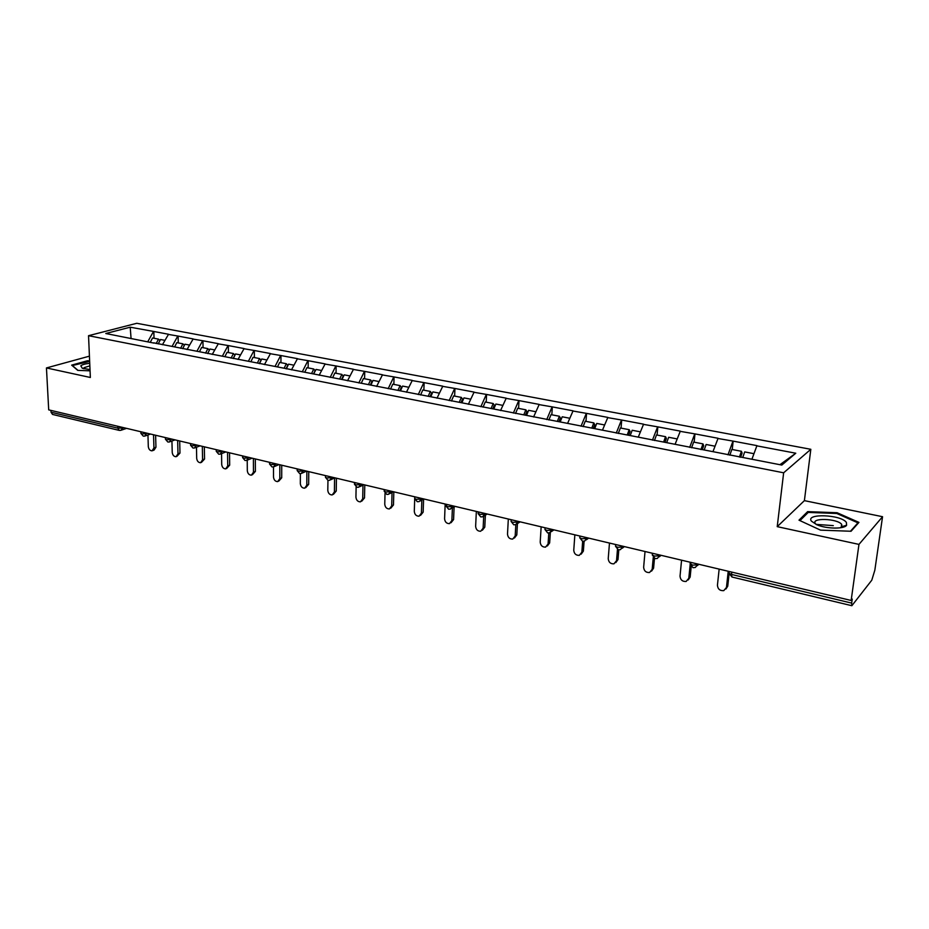 <?xml version="1.0" encoding="UTF-8"?>
<svg xmlns="http://www.w3.org/2000/svg" width="929" height="929" viewBox="0 0 929 929"><rect width="100%" height="100%" fill="white"/><g stroke="black" fill="none" stroke-linecap="round" stroke-linejoin="round"><path stroke-width="1.39" d="M816.115 524.374L833.301 525.628M810.82 449.299L136.784 323.292L88.534 335.694L783.646 472.803L810.82 449.299L804.398 500.638L777.225 526.65L858.965 544.394L882.55 516.71L804.398 500.638M882.55 516.71L874.839 570.185L871.785 580.195L851.858 605.708L731.982 577.025L731.529 574.447L851.672 603.095L852.241 599.066L851.15 600.459L858.965 544.394M131.082 338.632L130.211 327.194L105.79 333.511L153.947 343.091M130.211 327.194L153.831 331.479L154.028 338.261M162.412 344.74L168.544 334.266L153.831 331.479M168.149 334.37L178.101 336.077L178.263 342.917M187.043 349.536L193.162 338.922L178.101 336.077M192.756 339.039L202.94 340.769L203.056 347.69M212.242 354.437L218.338 343.684L202.94 340.769M217.943 343.8L228.337 345.576L228.418 352.567M238.033 359.453L244.106 348.561L228.337 345.576M243.712 348.689L254.337 350.5L254.383 357.56M264.44 364.598L270.478 353.554L254.337 350.5M270.084 353.682L280.953 355.54L280.953 362.682M291.474 369.858L297.477 358.664L280.953 355.54M297.094 358.791L308.219 360.696L308.161 367.919M319.158 375.246L325.138 363.901L308.219 360.696M324.755 364.029L336.135 365.98L336.043 373.284M347.539 380.774L353.473 369.266L336.135 365.98M353.101 369.394L364.737 371.403L364.598 378.777M376.617 386.441L382.504 374.759L364.737 371.403M382.144 374.898L394.059 376.942L393.861 384.409M406.426 392.235L412.279 380.391L394.059 376.942M411.919 380.542L424.123 382.632L423.868 390.18M437.002 398.193L442.796 386.174L424.123 382.632M442.448 386.313L454.943 388.473L454.641 396.102M468.355 404.301L474.104 392.096L454.943 388.473M473.767 392.247L486.575 394.453L486.204 402.176M500.545 410.56L506.235 398.181L486.575 394.453M505.899 398.332L519.021 400.596L518.591 408.4M533.583 416.993L539.203 404.417L519.021 400.596M538.89 404.579L552.337 406.902L551.838 414.798M567.607 423.38L573.065 410.827L552.337 406.902M572.752 410.99L586.559 413.382L585.978 421.371M602.456 430.162L607.845 417.411L586.559 413.382M607.543 417.585L621.698 420.036L621.06 428.118M638.269 437.129L643.576 424.17L621.698 420.036M643.298 424.344L657.825 426.875L657.093 435.051M675.093 444.294L680.318 431.126L657.825 426.875M680.04 431.311L694.962 433.901L694.149 442.181M712.961 451.668L718.082 438.279L694.962 433.901M717.827 438.465L733.144 441.124L732.249 449.52M751.909 459.251L756.938 445.63L733.144 441.124M756.694 445.827L795.781 453.224L781.823 465.069L663.608 442.065L665.57 436.688L656.501 434.946L654.434 440.52M153.726 342.847L663.608 442.065M172.086 346.412L177.706 336.182M196.925 351.255L202.534 340.885M222.356 356.202L227.942 345.704M248.38 361.265L253.954 350.628M275.03 366.444L280.57 355.668M302.262 371.867L307.836 360.824M330.178 377.395L335.764 366.119M313.619 373.957L316.057 369.428L321.539 370.485M358.815 382.969L364.377 371.53M388.183 388.694L393.699 377.081M418.282 394.546L423.763 382.783M449.16 400.562L454.606 388.624M480.85 406.728L486.239 394.604M513.365 413.057L518.696 400.759M546.74 419.56L552.023 407.065M581.031 426.237L586.245 413.544M616.252 433.088L621.408 420.21M652.46 440.137L657.535 427.05M689.678 447.383L694.683 434.087M727.976 454.838L732.888 441.321M851.672 603.095L851.858 605.708M779.93 464.697L795.781 453.224M89.428 356.155L46.45 367.942L48.703 409.863L851.15 600.459M51.037 412.221L117.855 428.153L119.272 430.394L52.535 414.427L51.037 412.221L50.944 410.397M46.45 367.942L90.357 377.476L88.534 335.694M777.225 526.65L783.646 472.803M147.792 341.686L153.424 331.583M820.528 530.134L851.045 531.26L858.942 522.388L837.087 512.727L807.638 511.635L798.986 520.17L820.528 530.134M89.637 360.858L87.361 360.777L71.661 365.132L77.757 370.381L90.067 370.822M844.171 526.859L843.021 526.337M807.44 513.203L807.638 511.635M836.983 513.574L837.087 512.727M87.384 361.369L87.361 360.777M719.151 569.105L717.432 585.247C717.815 589.114 719.929 590.902 723.784 590.635L726.466 587.442L728.22 571.265M726.466 587.442L727.744 586.187L725.944 588.998M753.895 453.677L744.675 451.912L742.759 457.463M729.822 455.198L731.831 449.439L741.423 451.285L742.085 453.073L740.622 457.3M739.426 457.068L741.423 451.285M727.744 586.187L729.079 573.925M681.572 560.187L680.028 576.131C680.4 579.905 682.443 581.682 686.148 581.449L688.807 578.268L690.166 564.635M688.807 578.268L690.154 577.06L688.238 579.951M714.97 446.187L706.121 444.492L704.182 449.961M691.594 447.755L693.638 442.088L702.963 443.876L703.694 445.665L702.301 449.59M700.93 449.578L702.963 443.876M690.154 577.06L691.188 566.667M645.028 551.501L643.646 567.271C644.018 570.952 645.992 572.705 649.557 572.519L652.181 569.349L653.25 557.516M652.181 569.349L653.586 568.165L651.566 571.126M677.136 438.918L668.648 437.28L666.674 442.657M664.955 442.32L666.372 438.453L665.57 436.688M653.586 568.165L654.469 558.41M609.47 543.059L608.228 558.643C608.611 562.242 610.516 563.973 613.953 563.833L616.542 560.663L617.46 549.503M616.542 560.663L618.017 559.525L615.881 562.533M640.348 431.834L632.196 430.266L630.199 435.562M618.284 433.483L620.386 427.99L629.2 429.686L630.071 431.451L628.643 435.26M627.203 434.981L629.2 429.686M618.017 559.525L618.795 549.898M574.854 534.837L573.762 550.247C574.134 553.777 575.992 555.472 579.313 555.368L581.856 552.221L582.657 541.282M581.856 552.221L583.377 551.106L581.159 554.148M604.57 424.948L596.732 423.438L594.711 428.652M583.11 426.643L585.235 421.232L593.817 422.881L594.757 424.634L593.294 428.385M591.796 428.083L593.817 422.881M583.377 551.106L584.097 541.235M541.154 526.824L540.202 542.072C540.573 545.52 542.362 547.204 545.567 547.123L548.087 543.988L548.795 532.979M548.087 543.988L549.654 542.908L547.367 545.973M569.744 418.247L562.219 416.796L560.164 421.929M548.876 419.978L551.025 414.648L559.374 416.25L560.373 417.992L558.898 421.685M557.33 421.383L559.374 416.25M549.654 542.908L550.328 532.538M811.4 521.134L816.823 524.746C826.357 528.949 844.38 529.228 846.609 525.222L846.377 522.423C841.128 514.503 805.153 513.18 811.4 521.134M840.431 527.777L841.976 526.662L841.628 524.304C837.006 518.394 810.645 517.65 815.36 523.561L816.254 524.502M799.95 520.612L808.218 512.425L836.774 513.482L857.943 522.853L850.465 531.249M857.839 523.631L857.943 522.853M89.741 363.297C85.154 363.796 82.182 364.644 80.811 365.84L82.321 368.29L90.008 369.545M89.846 365.863L83.993 367.698L83.865 368.767M78.001 370.392L72.369 365.538L89.66 361.393M508.326 519.032L507.501 534.105C507.884 537.485 509.615 539.145 512.715 539.087L515.177 535.975L515.827 524.641M515.177 535.975L516.803 534.918L514.445 538.007M535.836 411.721L528.601 410.328L526.546 415.391M515.549 413.486L517.708 408.237L525.849 409.805L526.894 411.535L525.408 415.17M523.782 414.857L525.849 409.805M516.803 534.918L517.441 523.55M476.345 511.438L475.636 526.337C476.02 529.658 477.703 531.295 480.699 531.26L483.126 528.16L483.707 516.28M483.126 528.16L484.787 527.138L482.372 530.238M502.821 405.369L495.877 404.034L493.787 409.015M483.068 407.157L485.252 401.99L493.183 403.511L494.286 405.241L492.788 408.818M491.093 408.493L493.183 403.511M484.787 527.138L485.379 515.13M445.165 504.029L444.585 518.777C444.956 522.028 446.594 523.642 449.497 523.631L451.877 520.554L452.4 507.977M451.877 520.554L453.584 519.555L451.064 522.713M470.655 399.18L463.977 397.891L461.876 402.803M451.436 401.003L453.631 395.905L461.353 397.391L462.514 399.11L461.005 402.64M459.251 402.292L461.353 397.391M453.584 519.555L454.107 507.013M421.069 498.304L421.046 499.024L416.262 499.291L414.706 498.536L414.299 511.391C414.671 514.585 416.273 516.187 419.072 516.199L421.406 513.133L421.847 500.104M421.406 513.133L423.148 512.158L420.547 515.374M439.312 393.153L432.891 391.91L430.777 396.753M420.593 394.999L422.8 389.971L430.336 391.423L431.544 393.13L430.022 396.613M428.223 396.253L430.336 391.423M423.148 512.158L423.601 499.163M385.024 493.369L384.757 504.192C385.14 507.339 386.685 508.918 389.402 508.941L391.69 505.887L392.05 492.486M391.69 505.887L393.478 504.946L390.772 508.209M408.76 387.265L402.582 386.081L400.457 390.854M390.54 389.1L392.746 384.188L400.097 385.605L401.34 387.3L399.807 390.726M397.96 390.366L400.097 385.605M393.478 504.946L393.826 491.836M356.121 486.947L355.935 497.178C356.318 500.255 357.828 501.811 360.464 501.857L362.705 498.827L362.972 485.101M362.705 498.827L364.516 497.909L361.741 501.207M378.962 381.54L373.028 380.391L370.892 385.105M361.288 383.236L363.425 378.544L370.601 379.926L371.89 381.61L370.346 385.001M368.453 384.629L370.601 379.926M364.516 497.909L364.783 484.938M331.49 477.03L331.479 477.727L326.799 477.959L325.464 477.309L327.96 480.339L327.798 490.326C328.181 493.345 329.656 494.89 332.21 494.948L334.405 491.929L334.591 477.936M334.405 491.929L336.252 491.035L333.406 494.367M349.896 375.943L344.194 374.851L342.046 379.485M332.675 377.662L334.823 373.04L341.826 374.387L343.149 376.071L341.605 379.404M339.666 379.032L341.826 374.387M336.252 491.035L336.426 478.203M300.381 473.639L300.334 483.626C300.717 486.61 302.157 488.131 304.642 488.189L306.791 485.205L306.872 471.189M306.791 485.205L308.66 484.334L305.757 487.679M304.747 372.227L306.907 367.675L313.735 368.987L315.105 370.648L313.549 373.946M311.575 373.563L313.735 368.987M308.66 484.334L308.753 471.63M273.498 466.927L273.509 477.1C273.904 480.026 275.298 481.524 277.713 481.605L279.815 478.632L279.815 464.755M279.815 478.632L281.719 477.785L278.758 481.141M293.854 365.167L288.582 364.145L286.318 368.859M277.481 366.932L279.652 362.426L286.318 363.715L287.723 365.364L286.074 368.813M284.146 368.221L286.318 363.715M281.719 477.785L281.731 465.208M247.23 460.227L247.311 470.713C247.706 473.593 249.077 475.079 251.411 475.172L253.466 472.211L253.385 458.485M253.466 472.211L255.394 471.386L252.386 474.742M266.832 359.964L261.757 358.989L259.493 363.634M250.865 361.741L253.048 357.305L259.551 358.559L260.991 360.208L259.33 363.599M257.379 363.018L259.551 358.559M255.394 471.386L255.324 458.938M221.566 453.619L221.706 464.477C222.101 467.31 223.436 468.773 225.712 468.878L227.733 465.94L227.559 452.342M227.733 465.94L229.684 465.139L226.63 468.495M240.448 354.89L235.56 353.949L233.284 358.536M224.864 356.69L227.048 352.312L233.411 353.531L234.874 355.168L233.202 358.513M231.124 358.118L233.411 353.531M229.684 465.139L229.533 452.818M196.472 447.232L196.693 458.38C197.087 461.167 198.388 462.619 200.606 462.723L202.568 459.809L202.325 446.35M202.568 459.809L204.554 459.031L201.454 462.387M214.657 349.919L209.966 349.014L207.678 353.554M199.456 351.743L201.639 347.423L207.864 348.619L209.35 350.233M205.576 353.136L207.864 348.619M204.554 459.031L204.334 446.826M171.935 441.02L172.225 452.423C172.631 455.175 173.909 456.603 176.057 456.72L177.985 453.816L177.66 440.497M177.985 453.816L179.982 453.062L176.858 456.406M189.47 345.077L184.952 344.206L182.665 348.677M174.629 346.912L176.824 342.638L182.897 343.811L184.36 345.367M180.609 348.282L182.897 343.811M179.982 453.062L179.692 440.973M147.955 434.969L148.303 446.594C148.71 449.299 149.964 450.716 152.054 450.844L153.935 447.964L153.54 434.772M153.935 447.964L155.956 447.221L154.075 450.089L152.809 450.565M164.851 340.339L160.508 339.503L158.209 343.916M150.347 342.186L152.553 337.97L158.487 339.12L159.927 340.606M156.2 343.521L158.487 339.12M155.956 447.221L155.607 435.26M731.797 572.113L731.529 574.447L729.021 573.216L729.056 572.276L729.044 572.961M122.233 427.328L122.256 427.967L117.855 428.153L117.786 426.272M697.644 563.996L697.563 564.786L698.283 564.147M690.27 562.242L690.108 563.973L693.011 567.689L695.264 567.491L697.563 564.786L692.477 565.146L690.166 563.392M659.648 554.973L659.578 555.751L660.333 555.136M622.72 546.206L622.651 546.972L623.429 546.368M586.803 537.67L586.745 538.437L587.558 537.845M551.849 529.367L551.803 530.122L552.639 529.553M517.848 521.297L517.801 522.04L518.672 521.494M484.729 513.423L484.694 514.167L485.588 513.632M452.493 505.771L452.458 506.502L453.375 505.98M414.764 496.806L414.706 498.536L417.284 501.718L419.049 501.625L421.975 498.525M390.447 491.035L390.435 491.743L391.388 491.255M360.603 483.951L360.591 484.648L361.555 484.172M327.96 480.339L329.609 480.27L332.477 477.262M303.098 470.283L303.086 470.98L304.097 470.527M275.379 463.71L275.379 464.384L276.401 463.943M248.333 457.277L248.333 457.951L249.378 457.532M221.926 451.006L221.926 451.68L222.983 451.262M196.124 444.886L196.135 445.537L197.203 445.142M170.924 438.894L170.948 439.545L172.016 439.15M146.306 433.042L146.317 433.692L147.409 433.309M119.272 430.394L120.712 430.371L123.348 427.595M652.437 553.266L652.286 554.985L655.142 558.631L657.314 558.445L659.578 555.751L654.527 556.088L652.286 554.985L652.367 554.079M615.66 544.522L615.521 546.252L618.319 549.817L620.421 549.654L622.651 546.972L617.646 547.297L615.521 546.252L615.59 545.381M579.882 536.033L579.754 537.763L582.518 541.247L584.538 541.108L586.745 538.437L581.775 538.75L579.754 537.763L579.812 536.927M545.068 527.765L544.963 529.495L547.68 532.921L549.643 532.781L551.803 530.122L546.867 530.424L544.963 529.495L545.009 528.706M511.194 519.717L511.089 521.448L513.772 524.804L515.676 524.676L517.801 522.04L512.901 522.33L511.089 521.448L511.136 520.693M478.203 511.879L478.121 513.609L480.757 516.907L482.615 516.791L484.694 514.167L479.84 514.445L478.156 512.889M446.071 504.25L446.001 505.968L448.614 509.208L450.414 509.104L452.458 506.502L447.639 506.769L446.025 505.295M414.706 498.536L414.729 497.886M384.246 489.56L384.211 491.278L386.754 494.402L388.473 494.321L390.435 491.743L385.686 491.998L384.223 490.675M354.495 482.499L354.472 484.206L356.991 487.284L358.675 487.214L360.591 484.648L355.877 484.892L354.483 483.637M325.487 475.602L325.475 476.763M297.175 468.878L297.175 470.585L299.649 473.558L301.263 473.5L303.086 470.98L298.441 471.2L297.175 470.062M269.549 462.317L269.561 464.012L272.011 466.95L273.59 466.892L275.379 464.384L270.78 464.605L269.561 463.525M242.585 455.918L242.608 457.602L245.035 460.494L246.591 460.447L248.333 457.951L243.77 458.171L242.597 457.138M216.26 449.659L216.283 451.343L218.698 454.188L220.219 454.153L221.926 451.68L217.398 451.877L216.283 450.902M190.538 443.551L190.573 445.223L192.977 448.033L194.475 447.999L196.135 445.537L191.641 445.746L190.573 444.817M165.42 437.582L165.467 439.254L167.847 442.018L169.322 441.995L170.948 439.545L166.477 439.742L165.455 438.86M140.86 431.753L140.918 433.413L143.287 436.142L144.738 436.119L146.317 433.692L141.882 433.878L140.906 433.042M729.207 571.498L729.021 573.216L731.982 577.025M698.852 564.286L697.377 565.598M661.088 555.321L659.311 556.785M624.381 546.6L622.302 548.203M588.684 538.123L586.315 539.83M553.951 529.867L551.292 531.667M520.147 521.843L517.221 523.701M487.226 514.016L484.055 515.932M455.164 506.41L451.761 508.349M423.926 498.989L420.291 500.952M393.466 491.755L389.634 493.729M363.785 484.706L359.755 486.68M334.823 477.82L330.619 479.805M306.57 471.119L302.192 473.082M279.002 464.57L274.461 466.521M252.084 458.171L247.404 460.11M225.805 451.935L220.986 453.851M200.13 445.827L195.183 447.732M175.047 439.87L169.984 441.739M150.533 434.052L145.354 435.898M126.565 428.362L121.293 430.173M841.976 526.662L846.609 525.222M841.209 527.358L841.628 524.304"/></g></svg>
